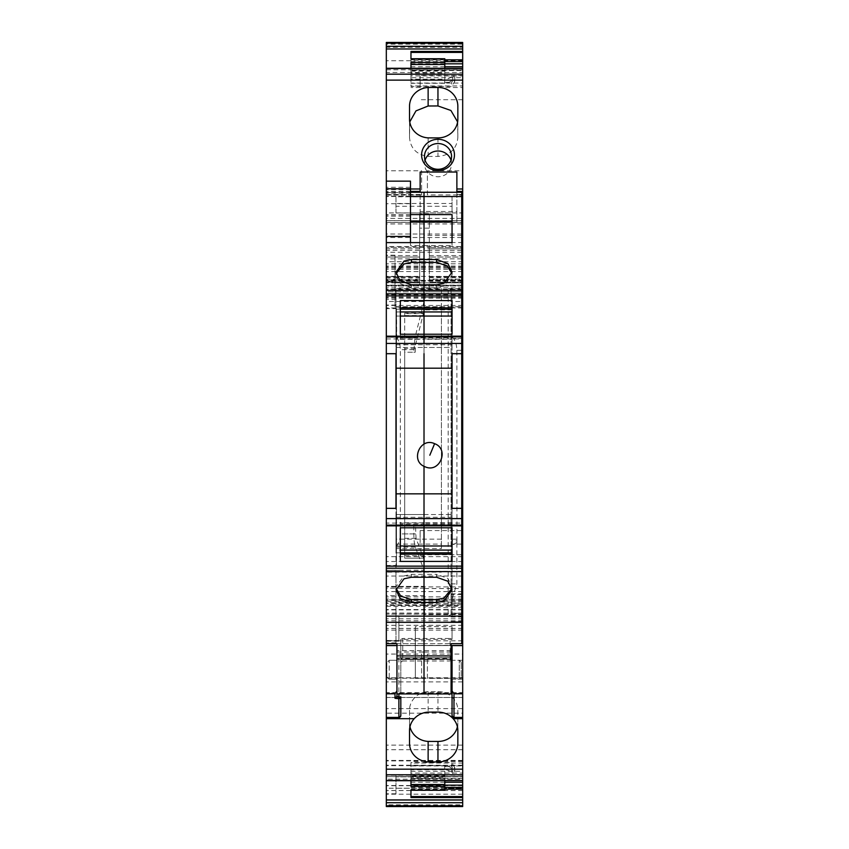 <?xml version="1.0" encoding="UTF-8"?>
<svg xmlns="http://www.w3.org/2000/svg" width="849" height="849" viewBox="0 0 849 849"><rect width="100%" height="100%" fill="white"/><g stroke="black" fill="none" stroke-linecap="round" stroke-linejoin="round"><path stroke-width="0.64" stroke-dasharray="4.25 3.18" d="M450.978 160.143A13.531 12.873 180 0 1 451.562 163.878A13.531 12.873 180 0 1 438.031 176.751A13.531 12.873 180 0 1 424.5 163.878A13.531 12.873 180 0 1 425.084 160.143M452.05 245.499L452.05 242.612L452.05 245.499L424.012 245.499L424.012 242.612L424.012 245.499L410.481 245.499L410.481 187.268L386.316 187.268L386.316 181.155L386.316 188.987L410.481 188.987M420.149 172.029L420.149 222.205L456.879 222.205L456.879 172.029M456.879 222.205L456.879 211.475L420.149 211.475L420.149 192.267M420.149 211.475L420.149 222.205M420.149 192.405L456.879 192.405M456.879 211.475L456.879 192.267M410.969 83.298L444.664 83.298A9.668 8.925 180 0 0 451.498 80.676L452.729 79.541L454.777 81.44L451.657 86.418L410.969 86.418L410.969 79.222L444.664 79.222A9.668 8.925 180 0 0 444.802 79.222L444.802 71.189L410.969 71.189L410.969 62.55M410.969 79.222L410.969 71.189M429.329 255.581L462.684 255.581L462.684 248.821L429.329 248.821L429.329 257.035L429.329 213.99L429.329 247.483L419.671 247.483L419.671 213.99L419.671 242.538L386.316 242.538L386.316 42.471L386.316 60.725L386.316 42.471L462.684 42.45L462.684 47.311L386.316 47.311M429.329 247.483L429.329 291.833L462.684 291.833L462.684 285.338L419.671 285.338L419.671 247.483M441.416 539.157L395.984 539.157L395.984 545.992L441.416 545.992L441.416 307.02L395.984 307.02L395.984 288.639L441.416 288.639L441.416 307.02M395.984 539.157L395.984 307.02M410.969 784.455L410.969 774.405L410.969 784.455L444.802 784.455L444.802 789.57L410.969 789.57M444.802 784.455L444.802 775.975L410.969 775.975M452.729 769.438L452.729 773.513L454.777 771.614L454.777 767.549L452.729 769.438L451.498 768.313A9.668 8.925 180 0 0 444.664 765.692L410.969 765.692L410.969 769.756L444.664 769.756A9.668 8.925 180 0 1 444.802 769.767L444.802 777.801L410.969 777.801L410.969 780.698L410.969 778.735L462.684 779.074L462.684 776.527L386.316 776.623L462.684 776.623M444.802 777.801L444.802 780.698M410.969 769.756L410.969 777.801M444.802 64.535L444.802 59.419L410.969 59.419L410.969 64.535L444.802 64.535L444.802 73.014L410.969 73.014L410.969 74.585L444.802 74.585L444.802 79.222A9.668 8.925 180 0 0 451.498 76.612L451.498 80.676M409.749 121.938L409.515 137.58C410.534 148.501 416.732 154.773 428.129 156.396L437.957 156.428C450.034 155.346 456.666 149.063 457.844 137.58L457.611 121.938M444.802 775.975L444.802 769.767A9.668 8.925 180 0 1 451.498 772.378L452.729 773.513M444.802 58.889L444.802 59.419M410.969 59.419L410.969 74.585M441.416 545.992L441.416 548.571L395.984 548.571L395.984 545.992M421.603 170.766L421.603 194.93L421.603 170.766L386.316 170.766L386.316 194.93L386.316 170.766M421.603 654.059L421.603 678.224L421.603 654.059L386.316 654.059L386.316 678.224L386.316 654.059M454.777 767.549L451.657 762.572L451.657 766.636L454.777 771.614M410.969 765.692L410.969 762.572L451.657 762.572M444.802 766.636L451.657 766.636M444.802 774.405L410.969 774.405M454.777 81.44L454.777 77.365L451.657 82.353L451.657 86.418M452.729 79.541L452.729 75.476L451.498 76.612M452.729 75.476L454.777 77.365M444.802 82.353L451.657 82.353M444.802 73.014L444.802 74.585M444.802 71.189L444.802 68.291M410.969 73.014L410.969 64.535M410.969 52.405L410.969 51.439M386.316 72.462L386.316 68.291L386.316 72.462L462.684 72.462L462.684 69.989L410.969 69.989L410.969 68.291M410.969 69.989L410.969 86.418M420.149 87.627L420.149 75.54L420.149 87.627M427.397 678.224L427.397 654.059L427.397 678.224L462.684 678.224L462.684 654.059L427.397 654.059M420.149 542.66L420.149 530.572L420.149 542.66M427.397 194.93L427.397 170.766L427.397 194.93L462.684 194.93L462.684 170.766L427.397 170.766M395.018 306.722L395.018 255.199L395.018 306.722L462.684 306.722L462.684 280.297L462.684 306.722M462.684 775.243L462.684 776.856L395.984 776.856L462.684 776.856L462.684 790.557L462.684 760.863L462.684 775.243L395.984 775.243L395.984 793.773L395.984 775.243L386.316 775.243L386.316 806.539L386.316 586.404L386.316 628.493L386.316 599.882L462.684 599.882L386.316 599.882L386.316 606.25L462.684 606.25L462.684 599.882L462.684 604.711L386.316 604.711M424.5 586.404L424.5 605.634L424.5 586.383L386.316 586.404L424.5 586.383M424.5 601.591L424.5 614.665L424.5 601.591L386.316 601.591L386.316 613.052L424.5 613.052M429.329 277.772L462.684 277.772L462.684 280.955L429.329 280.955L429.329 276.668L429.329 291.833L386.316 291.833L386.316 263.795L386.316 601.591M462.684 606.25L462.684 286.028L386.316 286.028L462.684 286.028L462.684 298.116L462.684 263.795L462.684 291.833L386.316 291.833L386.316 285.338L419.671 285.338L419.671 276.668L386.316 276.668L386.316 279.852L419.671 279.852M429.329 248.821L429.329 250.349L462.684 250.349L462.684 279.183L429.329 279.183L429.329 250.349M429.329 280.955L429.329 279.183M419.671 248.821L386.316 248.821L386.316 255.581L419.671 255.581L419.671 282.165L386.316 282.165L419.671 282.165L419.671 276.668M419.671 255.581L419.671 242.538M461.718 594.587L451.084 594.587L451.084 290.273L448.176 288.639L448.176 616.119L451.084 614.623L451.084 613.243L461.718 613.243M451.084 290.273L451.084 614.623M441.416 288.639L441.416 548.571M395.984 305.056L386.316 305.056L386.316 568.034L395.984 568.034L395.984 288.639M395.984 568.034L395.984 548.571M395.984 642.863L386.316 642.863L386.316 572.141L395.984 572.141L395.984 642.863L395.984 572.141L441.416 572.141M410.969 796.574L410.969 797.54M444.802 790.111L444.802 789.57M410.969 784.508L410.969 786.429M410.969 762.572L410.969 778.735M451.084 594.587L451.084 613.243M462.684 621.553L451.084 621.553L462.684 621.839L462.684 613.243L462.684 621.839M409.515 137.58L409.515 119.062L409.515 137.58M409.515 124.803L409.515 106.284M457.844 106.284L457.844 124.803M457.844 137.58L457.844 119.062M428.129 156.396L428.129 137.878M395.018 255.199L386.316 255.199L386.316 281.624L395.018 281.624M386.316 285.338L386.316 279.852M419.671 280.955L386.316 280.955L386.316 276.668M386.316 280.955L386.316 250.349L419.671 250.349M386.316 248.821L386.316 247.367L419.671 247.367L386.316 247.367L386.316 250.349M419.671 257.035L386.316 257.035L419.671 257.035M386.316 255.581L386.316 242.538M395.984 299.474L386.316 299.474L386.316 305.056M386.316 572.141L386.316 568.034M386.804 662.708L386.804 676.823L386.804 662.708L389.224 660.289L389.224 679.232L389.224 660.289L396.95 660.289L396.95 679.232L396.95 660.289L396.95 679.232L396.95 660.289L386.316 660.289L386.316 679.232L386.316 660.289M386.804 676.823L389.224 679.232L396.95 679.232L386.316 679.232M421.603 194.93L386.316 194.93M421.603 678.224L386.316 678.224M420.149 194.506L386.316 194.506L386.316 246.497L461.718 246.497M420.149 195.079L386.316 195.079L386.316 194.506M410.481 191.407L386.316 191.407L386.316 188.987M386.316 195.079L386.316 191.407M395.018 282.823L462.684 282.823M461.718 307.02L451.084 307.02M451.084 593.812L461.718 593.812M395.984 616.119L461.718 616.119M410.969 779L462.684 779M410.969 771.295L462.684 771.295L462.684 773.078L410.969 773.078M462.684 773.078L462.684 778.735M462.684 771.295L462.684 765.925L410.969 765.925M386.316 776.623L386.316 780.698L386.316 779.202L462.684 779.202L462.684 780.698L462.684 761.457L462.684 763.028L410.969 763.028M462.684 763.028L462.684 765.925M462.684 761.457L410.969 761.457M462.684 778.469L410.969 778.469M444.802 782.258L410.969 782.258M444.802 785.166L410.969 785.166M444.802 787.384L410.969 787.384M444.802 789.177L410.969 789.177M424.5 588.537L462.684 588.537L462.684 605.634L424.5 605.634M462.684 285.338L462.684 276.668L429.329 276.668M462.684 277.772L462.684 276.668M462.684 280.955L462.684 282.165L429.329 282.165L462.684 282.165L462.684 279.183M462.684 248.821L462.684 247.367L429.329 247.367L462.684 247.367L462.684 250.349M462.684 255.581L462.684 257.035L429.329 257.035L462.684 257.035L462.684 47.311M444.802 59.812L410.969 59.812M444.802 61.595L410.969 61.595M444.802 63.824L410.969 63.824M444.802 66.721L410.969 66.721M386.316 69.777L462.684 69.777L462.684 68.291L462.684 70.509L410.969 70.509M462.684 70.509L462.684 87.532L410.969 87.532M462.684 87.532L462.684 85.961L410.969 85.961M462.684 85.961L462.684 83.053L410.969 83.053M462.684 83.053L462.684 77.694L410.969 77.694M462.684 77.694L462.684 75.901L410.969 75.901M462.684 75.901L462.684 70.255L410.969 70.255M448.176 288.639L461.718 288.639M462.684 87.627L462.684 75.54L462.684 87.627M462.684 654.059L462.684 678.224M462.684 542.66L462.684 530.572L462.684 542.66M462.684 170.766L462.684 194.93M461.718 252.249L386.316 252.249L386.316 246.497M386.316 252.249L386.316 255.199M461.718 285.126L386.316 285.126L386.316 281.624M462.684 785.728L386.316 785.728L386.316 760.863L386.316 775.243M462.684 805.669L386.316 805.669L386.316 788.222L462.684 788.222L462.684 806.539L462.684 788.254L395.984 788.254M386.316 805.669L386.316 806.539L462.684 806.539L462.684 804.799L386.316 804.799M462.684 588.537L462.684 804.799M462.684 605.634L462.684 613.997L386.316 613.997M462.684 604.711L462.684 613.997M386.316 613.052L386.316 606.25M462.684 561.507L386.316 561.507L462.684 561.507M386.316 289.159L386.316 298.116L386.316 289.159L462.684 289.159M462.684 286.028L386.316 286.028L462.684 286.028M462.684 271.531L386.316 271.531L462.684 271.531M462.684 263.795L386.316 263.795L462.684 263.795M462.684 44.19L462.684 60.725L462.684 42.471L462.684 44.19L386.316 44.19M462.684 69.777L462.684 72.462M386.316 285.126L386.316 299.474M386.316 642.863L386.316 187.268M386.316 779.202L386.316 776.527M462.684 779.202L462.684 776.527M386.316 788.222L386.316 785.728M386.316 692.657L386.316 625.299L386.316 692.657L462.684 692.657M462.684 677.746L386.316 677.746M462.684 713.181L462.684 765.267L462.684 693.071L462.684 713.181L386.316 713.181L386.316 693.071L386.316 697.475L462.684 697.475L386.316 697.454L386.316 765.267L386.316 713.181M462.684 195.079L462.684 194.506L462.684 195.079L456.879 195.079M461.718 194.506L456.879 194.506M409.961 726.776A19.814 18.625 0 0 1 409.515 722.839L409.515 743.331M409.515 722.839L409.515 710.21A19.814 18.625 0 0 1 428.129 691.627L437.957 691.585A19.814 18.625 0 0 1 457.844 710.21L457.844 722.839A19.814 18.625 0 0 1 457.399 726.776M457.844 722.839L457.844 743.331M457.844 710.21L457.844 730.702M409.515 710.21L409.515 730.702L409.515 710.21M396.95 690.842L396.95 645.601L451.084 645.601M462.684 645.601L386.316 645.601M462.684 679.232L462.684 660.289L462.684 679.232L452.05 679.232L452.05 660.289L452.05 678.383L415.32 678.383L415.32 626.604L452.05 626.604L452.05 639.403L400.824 639.403L402.755 638.448L450.119 638.448L450.119 660.989L451.626 661.679L452.05 662.825L452.05 659.132L400.824 659.535L400.824 657.614L400.824 693.93L400.824 639.403M452.05 645.601L452.05 659.302L452.05 657.742L400.335 657.742L396.95 658.325L396.95 693.93L396.95 643.669L424.012 643.669L424.012 602.1L424.012 616.385L398.881 616.385L398.881 641.218L386.316 641.218M415.32 678.383L415.32 626.604M428.129 691.627L428.129 712.12M451.084 650.663L396.95 650.663M415.32 656.044L452.05 656.044M452.05 657.742L452.05 658.421L452.05 657.614L452.05 658.421L400.824 658.421M452.05 639.403L452.05 626.604M462.684 660.289L452.05 660.289L452.05 678.383M452.05 658.421L451.626 661.679M400.335 657.742L452.05 657.614M452.05 639.371L450.119 638.448M402.755 638.448L402.755 660.989L450.119 660.989M452.05 662.825L452.05 661.679M402.755 660.989L401.237 661.679L400.824 662.825L400.824 639.371M400.824 662.825L400.824 659.132L452.05 659.132L400.824 659.132M451.084 693.93L451.084 643.669L424.012 643.669L424.012 616.385L452.05 616.385L452.05 603.13L461.718 603.13L461.718 643.669L424.012 643.669L424.012 652.043L424.012 643.669L386.316 643.669M451.084 652.043L424.012 652.043L424.012 693.93L424.012 652.043L396.95 652.043M452.05 616.385L452.05 297.309L452.05 301.491L461.718 301.491L461.718 261.694L424.012 261.694L424.012 602.1L424.012 220.613L424.012 261.694L386.316 261.694M386.316 222.459L461.718 222.459L461.718 220.676L424.012 220.676L424.012 222.534L424.012 212.94L424.012 222.534L424.012 220.676L386.316 220.676M461.718 222.459L461.718 212.94L424.012 212.94L424.012 203.484L424.012 212.94L386.316 212.94M395.984 203.484L395.984 213.003L424.012 213.003L424.012 192.5L424.012 206.296L395.984 206.296L395.984 196.777L452.05 196.777L452.05 203.484L395.984 203.484L395.984 196.777M424.012 245.499L424.012 242.612L424.012 245.499M451.944 273.611L452.05 275.055L443.995 286.134L436.577 287.684L424.012 287.684L424.012 284.797L424.012 287.684L424.012 284.797L424.012 287.684L411.447 287.684L400.134 283.662L395.984 275.055L396.09 273.611M400.335 311.944L395.984 311.944L395.984 347.485L395.984 339.292L400.335 339.292L400.335 337.923L424.012 337.923L424.012 334.23L424.012 347.485L424.012 334.23L424.012 347.485L452.05 347.485L452.05 334.23L452.05 347.485L424.012 347.485L424.012 344.758L452.05 344.758M386.316 338.942L424.012 338.942L424.012 336.193L424.012 338.942L424.012 336.894L386.316 336.894L386.316 336.193L386.316 338.942L386.316 336.894M424.012 466.281L424.012 444.154L424.012 466.281M461.718 523.09L461.718 525.849L461.718 523.09L424.012 523.09L424.012 525.849L424.012 523.09L424.012 525.849L424.012 523.09L386.316 523.09L386.316 525.849L386.316 523.09M400.335 545.981L395.984 545.981L395.984 514.547L424.012 514.547L395.984 514.547L395.984 522.751L400.335 522.751L400.335 524.109L424.012 524.109L424.012 527.802L424.012 514.547L424.012 522.751L452.05 522.751L452.05 527.802L452.05 514.547L452.05 522.751M452.05 524.109L424.012 524.109L424.012 522.751L400.335 522.751L400.335 561.433M396.09 588.421L395.984 586.977L404.039 575.898L411.447 574.349L424.012 574.349L424.012 577.246L424.012 574.349L436.577 574.349L436.577 577.246M398.881 641.218L398.881 616.385M424.054 570.21L424.054 555.745L423.449 557.942L416.031 538.308L415.532 525.743L413.834 525.743L413.834 533.925C413.877 539.953 414.376 544.336 415.31 547.064L424.054 570.21L386.316 570.21M413.834 533.925L400.335 533.925C400.166 539.38 398.881 543.456 396.472 546.151L396.472 565.476L386.316 565.476M424.054 555.745L404.686 555.745L404.686 313.164L404.686 352.239L413.834 352.239L414.928 337.775L396.77 337.775L396.472 308.601L386.316 308.601M404.686 558.164L423.63 558.164L404.686 558.164L404.686 555.745M400.335 533.925L400.335 349.65C400.187 344.471 398.998 340.502 396.77 337.775M413.834 525.743L404.686 525.743L404.686 352.239L415.193 352.239L415.564 344.683L423.386 313.599L404.686 313.599M413.834 352.239L415.193 352.239M404.686 315.573L424.054 315.573L423.63 313.164L404.686 313.164M404.686 557.942L404.686 525.743L415.532 525.743M395.984 316.051L400.335 316.051M395.984 347.485L424.012 347.485L395.984 347.485M395.984 344.758L424.012 344.758L424.012 339.292L452.05 339.292M395.984 311.944L395.984 309.216L400.335 309.216L400.335 339.292L424.012 339.292L424.012 337.923L452.05 337.923M395.984 517.274L452.05 517.274M395.984 545.981L395.984 550.088L400.335 550.088M400.335 309.216L400.335 300.599M395.984 339.292L395.984 309.216L452.05 309.216L452.05 300.599M395.984 522.751L395.984 552.816L400.335 552.816M395.984 550.088L395.984 552.816L452.05 552.816L452.05 561.433M400.335 524.109L400.335 527.802M395.984 508.349L395.984 353.693M400.335 337.923L400.335 334.23M410.481 245.499L410.481 242.612M410.481 196.246L386.316 196.215L410.481 196.246M410.481 187.268L410.481 181.23L386.316 181.23M395.984 213.003L395.984 206.296M396.472 546.151L396.472 337.414M424.054 315.573L424.054 301.491L386.316 301.491M424.054 301.491L414.928 337.775M396.472 565.476L396.472 308.601M398.881 570.305L386.316 570.305M456.879 544.113L456.942 540.855L452.05 540.855L452.05 599.097L456.879 583.889L456.879 544.113L461.718 544.113L461.718 603.13M452.05 301.491L452.05 540.855M452.05 336.915L453.313 338.454L461.718 338.454L461.718 544.113L451.084 544.113M456.942 540.855L456.879 350.329C456.677 344.938 455.488 340.98 453.313 338.454M452.05 603.13L452.05 599.097M461.718 301.491L461.718 338.454M461.718 220.676L461.718 261.694M386.316 192.5L461.718 192.5L461.718 212.94M452.05 221.44L452.05 214.606M452.05 316.051L452.05 309.216M452.05 196.777L452.05 206.296L424.012 206.296L424.012 213.003L452.05 213.003L452.05 206.296M452.05 203.484L452.05 213.003M452.05 508.349L452.05 353.693M452.05 545.981L452.05 552.816M451.944 588.421L452.05 586.977L447.901 578.371L436.577 574.349M424.012 577.246L424.012 574.349L424.012 577.246M424.012 514.547L452.05 514.547L424.012 514.547L424.012 527.802L424.012 514.547M461.718 336.894L461.718 338.942L461.718 336.894L424.012 336.894L424.012 338.942L461.718 338.942M424.012 242.114L424.012 248.81L424.012 242.114M461.718 242.114L461.718 248.81L461.718 242.114M451.084 661.456L451.084 679.232L451.084 661.456M461.23 676.377L461.23 662.22L461.23 676.377M429.329 228.148L419.671 228.148M429.329 250.551L419.671 250.551M395.984 544.113L441.416 544.113M444.664 765.692L444.664 769.756M451.498 768.313L451.498 772.378M429.329 213.99L419.671 213.99M444.664 83.298L444.664 79.222M437.957 137.909L437.957 156.428M395.984 793.773L386.316 793.773M424.5 588.177L386.316 588.177M424.5 595.669L386.316 595.669M424.5 602.801L386.316 602.801M424.5 605.517L386.316 605.517M419.671 276.965L386.316 276.965M386.316 277.772L419.671 277.772M419.671 279.183L386.316 279.183M462.684 776.591L395.984 776.591M456.879 539.157L451.084 539.157M451.084 583.889L456.879 583.889M451.084 601.909L461.718 601.909M462.684 617.011L451.084 617.011M462.684 614.591L424.5 614.591M462.684 613.063L424.5 613.063M462.684 607.672L424.5 607.672M462.684 604.764L424.5 604.764M462.684 601.665L424.5 601.665M429.329 279.852L462.684 279.852M462.684 276.965L429.329 276.965M462.684 242.538L429.329 242.538M461.718 218.395L386.316 218.395M461.718 234.037L386.316 234.037M461.718 237.518L386.316 237.518M462.684 280.531L386.316 280.531M462.684 760.895L386.316 760.895M462.684 794.197L386.316 794.197M462.684 785.505L386.316 785.505M462.684 620.757L386.316 620.757M462.684 600.466L386.316 600.466M462.684 618.825L386.316 618.825M462.684 628.387L386.316 628.387M462.684 614.124L386.316 614.124M462.684 609.55L386.316 609.55M462.684 603.427L386.316 603.427M462.684 609.869L386.316 609.869M462.684 598.959L386.316 598.959M462.684 596.868L386.316 596.868M462.684 591.594L386.316 591.594M462.684 586.924L386.316 586.924M462.684 576.046L386.316 576.046M462.684 571.366L386.316 571.366M462.684 566.336L386.316 566.336M462.684 556.679L386.316 556.679M462.684 307.954L386.316 307.954M462.684 305.449L386.316 305.449M462.684 294.561L386.316 294.561M462.684 289.551L386.316 289.551M462.684 287.822L386.316 287.822M462.684 294.752L386.316 294.752M462.684 296.375L386.316 296.375M462.684 297.405L386.316 297.405M462.684 281.199L386.316 281.199M462.684 276.36L386.316 276.36M462.684 269.271L386.316 269.271M462.684 266.066L386.316 266.066M462.684 266.215L386.316 266.215M462.684 267.138L386.316 267.138M462.684 268.061L386.316 268.061M462.684 282.876L386.316 282.876M462.684 43.384L386.316 43.384M451.084 645.527L396.95 645.527M462.684 790.504L386.316 790.504M462.684 765.671L386.316 765.671M462.684 681.896L386.316 681.896M462.684 630.138L386.316 630.138M462.684 625.342L386.316 625.342M462.684 640.825L386.316 640.825M462.684 645.41L386.316 645.41M462.684 745.135L386.316 745.135M462.684 693.113L386.316 693.113M462.684 708.607L386.316 708.607M462.684 760.439L386.316 760.439M462.684 765.236L386.316 765.236M462.684 749.688L386.316 749.688M398.881 657.89L398.881 693.93M437.957 691.585L437.957 712.088M452.05 659.174L396.95 659.174M452.05 659.333L400.824 659.333M411.447 574.349L411.447 577.246M452.05 602.1L398.881 602.1M415.31 547.064L396.472 547.064M413.834 349.65L400.335 349.65M415.193 348.642L404.686 348.642M415.564 344.683L404.686 344.683M415.532 533.925L404.686 533.925M416.031 538.308L404.686 538.308M411.447 287.684L411.447 284.797M398.881 640.464L386.316 640.464M461.718 525.138L386.316 525.138M410.481 189.656L386.316 189.656M410.481 193.211L386.316 193.211M410.481 203.707L386.316 203.707M410.481 214.903L386.316 214.903M410.481 216.071L386.316 216.071M410.481 214.723L386.316 214.723M410.481 196.522L386.316 196.522M461.718 223.945L386.316 223.945M461.718 258.86L386.316 258.86M456.942 542.479L452.05 545.376M456.879 350.329L461.718 350.329M424.012 297.309L452.05 297.309M436.577 287.684L436.577 284.797M452.05 309.864L424.012 309.864M459.298 678.075L459.298 660.289L459.298 678.075M451.562 156.407L451.562 163.878M424.5 156.407L424.5 163.878M410.969 779.074L462.684 779.074M462.684 614.665L424.5 614.665M462.684 69.915L410.969 69.915M462.684 99.704L420.149 99.704M462.684 75.54L420.149 75.54M420.149 530.572L462.684 530.572M420.149 554.737L462.684 554.737M462.684 628.493L386.316 628.493M462.684 298.116L386.316 298.116M462.684 42.471L386.316 42.471M462.684 60.725L386.316 60.725M461.718 280.297L386.316 280.297M462.684 790.557L386.316 790.557M462.684 760.863L386.316 760.863M462.684 697.485L386.316 697.485M462.684 625.299L386.316 625.299M462.684 693.071L386.316 693.071M462.684 765.267L386.316 765.267M451.084 659.302L396.95 659.302M451.084 659.535L400.824 659.535M395.984 586.977L395.984 589.875M395.984 275.055L395.984 272.168M410.481 216.134L386.316 216.134M410.481 192.267L386.316 192.267M461.718 222.534L386.316 222.534M461.718 220.613L386.316 220.613M452.05 275.055L452.05 272.168M452.05 586.977L452.05 589.875M461.718 235.428L424.012 235.428M461.718 248.81L424.012 248.81M461.23 662.22L459.298 660.289L452.05 660.289M461.23 677.3L459.298 679.232L452.05 679.232"/><path stroke-width="1.27" d="M425.084 160.143A13.531 12.873 180 0 1 438.031 151.005A13.531 12.873 180 0 1 450.978 160.143M438.031 143.545A13.531 12.873 180 0 1 449.906 150.241A13.531 12.873 180 0 1 451.562 156.407A13.531 12.873 180 0 1 438.031 169.28A13.531 12.873 180 0 1 426.156 162.583A13.531 12.873 180 0 1 424.5 156.407A13.531 12.873 180 0 1 438.031 143.545M438.031 170.543A16.428 15.632 -0 0 0 452.453 147.429A16.428 15.632 -0 0 0 438.031 139.289A16.428 15.632 -0 0 0 423.609 162.403A16.428 15.632 -0 0 0 438.031 170.543M444.802 66.721L462.684 66.721L462.684 188.987L456.879 188.987L456.879 172.029L420.149 172.029L420.149 188.987L410.481 188.987M462.684 80.124L386.316 80.124L386.316 780.698L462.684 780.698L462.684 782.258L444.802 782.258M409.515 119.062L409.515 106.284A19.814 18.848 -0 0 1 428.129 87.479L437.957 87.436A19.814 18.848 -0 0 1 457.844 106.284L457.844 119.062A19.814 18.848 -0 0 1 437.957 137.909L428.129 137.878A19.814 18.848 -0 0 1 409.515 119.062L409.515 119.062M420.149 188.987L420.149 191.407L410.481 191.407M420.149 192.267L420.149 191.407M456.879 192.267L456.879 188.987M444.802 786.429L410.969 786.429L410.969 780.698L410.969 784.508L444.802 784.508L444.802 790.249L410.969 790.111L410.969 797.54L462.684 797.54L462.684 789.177L444.802 789.177M444.802 780.698L444.802 784.508M428.129 87.479L428.129 105.998L437.957 105.955L450.904 110.476L457.611 121.938M428.129 105.998L415.978 110.879L409.749 121.938M444.802 68.291L444.802 58.74L410.969 58.889L410.969 51.439L462.684 51.439L462.684 43.15L386.316 43.15L386.316 42.45L462.684 42.45L462.684 43.15M462.684 51.439L462.684 52.405L410.969 52.405L410.969 58.889M410.969 68.291L410.969 62.55L444.802 62.55M462.684 796.574L410.969 796.574L410.969 790.111M386.316 80.124L386.316 48.966L462.684 48.966M461.718 593.812L462.684 593.812L462.684 307.02L461.718 307.02M461.718 613.243L462.684 613.243L462.684 593.812M462.684 613.243L462.684 616.119L461.718 616.119L461.718 192.267L424.012 192.267L424.012 196.522L424.012 192.267L410.481 192.267M462.684 782.258L462.684 785.166L444.802 785.166M462.684 785.166L462.684 787.384L444.802 787.384M462.684 787.384L462.684 789.177M462.684 52.405L462.684 59.812L444.802 59.812M462.684 66.721L462.684 61.595L444.802 61.595M462.684 61.595L462.684 59.812M462.684 63.824L444.802 63.824M461.718 288.639L462.684 288.639L462.684 307.02M462.684 288.639L462.684 191.407L456.879 191.407M462.684 246.497L461.718 246.497M462.684 252.249L461.718 252.249M462.684 805.828L462.684 806.55L386.316 806.539L386.316 805.828L462.684 805.828L462.684 800.013L386.316 800.013L386.316 805.828M386.316 48.966L386.316 43.15M386.316 780.528L462.684 780.528L462.684 616.119M462.684 797.54L462.684 799.928L386.316 799.928L386.316 780.698M462.684 806.539L386.316 806.55M462.684 194.506L461.718 194.506M462.684 191.407L462.684 188.987M457.399 726.776A19.814 18.625 0 0 1 437.957 741.453L428.129 741.421A19.814 18.625 0 0 1 409.961 726.776M428.129 761.914A19.814 18.625 180 0 1 409.515 743.331L409.515 730.702A19.814 18.625 180 0 1 414.206 718.679C417.899 714.709 422.537 712.523 428.129 712.12L437.957 712.088C444.059 712.173 449.121 714.37 453.154 718.679A19.814 18.625 180 0 1 457.844 730.702L457.844 743.331A19.814 18.625 180 0 1 437.957 761.956L428.129 761.914L428.129 741.421M395.018 698.303L396.95 696.371L398.881 697.146L398.881 698.727L395.018 698.303L395.018 693.792L396.95 690.842L396.95 645.601L386.316 645.601M396.95 696.371L396.95 643.669L386.316 643.669M452.05 650.663L452.05 657.614L452.05 650.663L451.084 650.663M462.684 645.601L451.084 645.601M452.05 659.132L452.05 660.289L451.084 660.289M462.684 693.792L453.982 693.792L452.05 690.842L452.05 715.527L453.982 718.679L453.154 718.679M452.05 645.601L452.05 690.842M414.206 718.679L398.881 718.679L400.824 715.527L400.824 696.806A1.931 1.921 180 0 1 398.881 698.727L398.881 717.416L386.316 717.416M452.05 715.527L452.05 679.232L451.084 679.232M400.824 715.527L400.824 696.806L398.881 697.146L398.881 693.93M396.09 588.421L400.802 596.136L411.447 599.606L424.012 599.606L424.012 577.246L411.447 577.246L404.039 578.785L395.984 589.875L400.134 598.481L411.447 602.493L424.012 602.493L424.012 693.93L424.012 561.433L452.05 561.433L452.05 527.802L452.05 545.981L424.012 545.981L424.012 561.433L400.335 561.433L400.335 527.802L424.012 527.802L424.012 466.281L424.012 493.842L452.05 493.842M400.335 307.847L424.012 307.847L424.012 284.797L411.447 284.797L400.134 280.775L395.984 272.168L404.039 261.089L411.447 259.539L424.012 259.539L424.012 196.522L424.012 214.606L410.481 214.606M452.05 242.612L452.05 221.44L424.012 221.44L424.012 214.606L452.05 214.606L452.05 242.612L424.012 242.612L424.012 284.797L424.012 262.426L411.447 262.426L411.447 259.539M452.05 307.847L424.012 307.847L424.012 309.216L452.05 309.216M400.335 316.051L424.012 316.051L424.012 309.216L400.335 309.216M400.335 311.944L424.012 311.944L424.012 334.23L452.05 334.23L452.05 316.051L424.012 316.051L424.012 336.193L424.012 334.23L400.335 334.23L400.335 300.599L452.05 300.599L452.05 334.23M461.718 336.894L424.012 336.894L424.012 336.193L424.012 343.442L424.012 336.894L386.316 336.894M424.012 353.693L424.012 368.19L424.012 353.693M424.012 444.154L424.012 368.19L424.012 444.154M400.335 545.981L424.012 545.981L424.012 527.802L424.012 550.088L452.05 550.088M400.335 550.088L424.012 550.088L424.012 552.816L452.05 552.816M396.09 273.611L404.039 263.975L411.447 262.426M400.335 554.185L452.05 554.185M386.316 508.349L395.984 508.349L395.984 353.693L386.316 353.693M395.984 493.842L424.012 493.842L424.012 518.601L386.316 518.601M395.984 368.19L452.05 368.19M410.481 221.44L424.012 221.44L424.012 242.612L386.316 242.612M410.481 242.612L410.481 181.155L386.316 181.155M400.335 552.816L424.012 552.816L424.012 566.145L386.316 566.145M461.718 295.887L386.316 295.887M425.031 466.748C409.855 461.294 420.011 436.789 434.603 443.677C449.779 449.142 439.623 473.636 425.031 466.748M436.577 259.539L424.012 259.539L424.012 262.426L436.577 262.426L436.577 259.539L447.901 263.561L452.05 272.168L443.995 283.248L436.577 284.797L424.012 284.797L424.012 293.839L386.316 293.839M436.577 262.426L447.232 265.896L451.944 273.611M461.718 353.693L452.05 353.693L452.05 508.349L461.718 508.349M461.718 566.145L424.012 566.145L424.012 577.246L436.577 577.246L447.901 581.257L452.05 589.875L443.995 600.954L436.577 602.493L424.012 602.493L424.012 599.606L436.577 599.606L436.577 602.493M451.944 588.421L443.995 598.067L436.577 599.606M461.718 518.601L424.012 518.601L424.012 527.802L452.05 527.802M461.718 293.839L424.012 293.839L424.012 311.944L452.05 311.944M386.316 622.317L461.718 622.317L461.718 616.13L386.316 616.13M461.718 622.317L461.718 643.669L451.084 643.669L451.084 693.93L396.95 693.93M444.802 64.482L410.969 64.482M437.957 105.955L437.957 87.436M462.684 539.157L461.718 539.157M461.718 544.113L462.684 544.113M461.718 583.889L462.684 583.889M462.684 594.587L461.718 594.587M461.718 601.909L462.684 601.909M462.684 218.395L461.718 218.395M462.684 234.037L461.718 234.037M462.684 237.518L461.718 237.518M462.684 46.292L386.316 46.292M462.684 68.472L386.316 68.472M462.684 74.181L386.316 74.181M462.684 285.126L461.718 285.126M462.684 645.527L451.084 645.527M396.95 645.527L386.316 645.527M462.684 774.797L386.316 774.797M386.316 802.698L462.684 802.698M437.957 741.453L437.957 761.956M462.684 769.173L386.316 769.173M462.684 717.416L453.982 717.416L453.982 718.679L462.684 718.679M453.982 693.792L453.982 717.416A1.931 1.921 0 0 1 452.05 715.495M395.018 693.792L386.316 693.792M400.824 715.495A1.931 1.921 180 0 1 398.881 717.416L398.881 718.679L386.316 718.679M451.084 655.906L396.95 655.906M411.447 599.606L411.447 602.493M461.718 571.621L386.316 571.621M461.718 568.204L386.316 568.204M461.718 525.138L386.316 525.138M461.718 343.442L386.316 343.442M461.718 290.422L386.316 290.422M410.481 236.425L386.316 236.425M410.481 188.754L386.316 188.754M461.718 196.522L410.481 196.522M429.817 455.213L434.603 443.677M444.802 58.74L410.969 58.74M410.969 790.249L444.802 790.249M462.684 68.291L386.316 68.291M462.684 280.297L461.718 280.297M452.05 659.302L451.084 659.302M452.05 659.535L451.084 659.535M461.718 525.849L386.316 525.849M461.718 336.193L386.316 336.193"/></g></svg>
